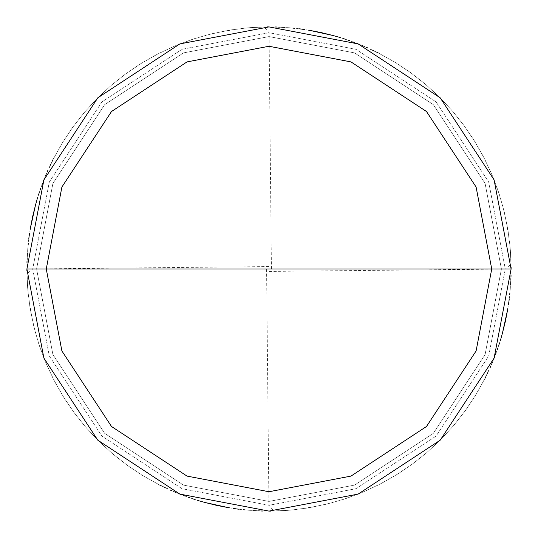 <?xml version="1.0" encoding="UTF-8"?>
<svg xmlns="http://www.w3.org/2000/svg" width="538" height="538" viewBox="0 0 538 538"><rect width="100%" height="100%" fill="white"/><g stroke="black" fill="none" stroke-linecap="round" stroke-linejoin="round"><path stroke-width="0.4" stroke-dasharray="2.69 2.02" d="M511.1 269L494.099 358.113L440.192 440.192L358.113 494.099L269 511.1L179.887 494.099L97.808 440.192L43.901 358.113L26.9 269L511.1 269L494.099 179.887L440.192 97.808L358.113 43.901L269 26.9L179.887 43.901L97.808 97.808L43.901 179.887L26.9 269L505.29 269L488.699 182.026L436.083 101.917L355.974 49.301L269 32.71L182.026 49.301L101.917 101.917L49.301 182.026L32.71 269L49.301 182.026L101.917 101.917L182.026 49.301L269 32.71L355.974 49.301L436.083 101.917L488.699 182.026L505.29 269L511.1 269L494.099 179.887L440.192 97.808L358.113 43.901L269 26.9L179.887 43.901L97.808 97.808L43.901 179.887L26.9 269L43.901 179.887L97.808 97.808L179.887 43.901L269 26.9L358.113 43.901L440.192 97.808L494.099 179.887L511.1 269L26.9 269L43.901 179.887L97.808 97.808L179.887 43.901L269 26.9L358.113 43.901L440.192 97.808L494.099 179.887L511.1 269L32.71 269L49.301 355.974L101.917 436.083L182.026 488.699L269 505.29L355.974 488.699L436.083 436.083L488.699 355.974L505.29 269L488.699 355.974L436.083 436.083L355.974 488.699L269 505.29L182.026 488.699L101.917 436.083L49.301 355.974L32.71 269L26.9 269L43.901 358.113L97.808 440.192L179.887 494.099L269 511.1L358.113 494.099L440.192 440.192L494.099 358.113L511.1 269L494.099 358.113L440.192 440.192L358.113 494.099L269 511.1L179.887 494.099L97.808 440.192L43.901 358.113L26.9 269L43.901 358.113L97.808 440.192L179.887 494.099L269 511.1L358.113 494.099L440.192 440.192L494.099 358.113L511.1 269L494.099 179.887L440.192 97.808L358.113 43.901L269 26.9L179.887 43.901L97.808 97.808L43.901 179.887L26.9 269L511.1 269L494.099 179.887L440.192 97.808L358.113 43.901L269 26.9L179.887 43.901L97.808 97.808L43.901 179.887L26.9 269L43.901 179.887L97.808 97.808L179.887 43.901L269 26.9L358.113 43.901L440.192 97.808L494.099 179.887L511.1 269L501.416 269L485.094 183.451L433.346 104.654L354.549 52.906L269 36.584L183.451 52.906L104.654 104.654L52.906 183.451L36.584 269L26.9 269L43.901 179.887L97.808 97.808L179.887 43.901L269 26.9L358.113 43.901L440.192 97.808L494.099 179.887L511.1 269L494.099 179.887L440.192 97.808L358.113 43.901L269 26.9L179.887 43.901L97.808 97.808L43.901 179.887L26.9 269L36.584 269L52.906 183.451L104.654 104.654L183.451 52.906L269 36.584L354.549 52.906L433.346 104.654L485.094 183.451L501.416 269L485.094 183.451L433.346 104.654L354.549 52.906L269 36.584L183.451 52.906L104.654 104.654L52.906 183.451L36.584 269L52.906 183.451L104.654 104.654L183.451 52.906L269 36.584L354.549 52.906L433.346 104.654L485.094 183.451L501.416 269L511.1 269L26.9 269L43.901 179.887L97.808 97.808L179.887 43.901L269 26.9L358.113 43.901L440.192 97.808L494.099 179.887L511.1 269L494.099 358.113L440.192 440.192L358.113 494.099L269 511.1L179.887 494.099L97.808 440.192L43.901 358.113L26.9 269L43.901 358.113L97.808 440.192L179.887 494.099L269 511.1L358.113 494.099L440.192 440.192L494.099 358.113L511.1 269L494.099 358.113L440.192 440.192L358.113 494.099L269 511.1L179.887 494.099L97.808 440.192L43.901 358.113L26.9 269L43.901 358.113L97.808 440.192L179.887 494.099L269 511.1L358.113 494.099L440.192 440.192L494.099 358.113L511.1 269L501.416 269L511.1 269L494.099 358.113L440.192 440.192L358.113 494.099L269 511.1L179.887 494.099L97.808 440.192L43.901 358.113L26.9 269L36.584 269L52.906 354.549L104.654 433.346L183.451 485.094L269 501.416L354.549 485.094L433.346 433.346L485.094 354.549L501.416 269L485.094 354.549L433.346 433.346L354.549 485.094L269 501.416L183.451 485.094L104.654 433.346L52.906 354.549L36.584 269L52.906 354.549L104.654 433.346L183.451 485.094L269 501.416L354.549 485.094L433.346 433.346L485.094 354.549L501.416 269L485.094 354.549L433.346 433.346L354.549 485.094L269 501.416L183.451 485.094L104.654 433.346L52.906 354.549L36.584 269L26.9 269L43.901 358.113L97.808 440.192L179.887 494.099L269 511.1L358.113 494.099L440.192 440.192L494.099 358.113L511.1 269M266.579 269.027L268.939 505.29L273.876 511.053L291.683 510.037L310.971 507.435L329.989 503.292L347.077 498.168L363.742 491.793L381.328 483.467L398.194 473.749L412.915 463.682L426.863 452.552L441.093 439.277L454.22 424.906L465.195 410.844L475.108 396.015L484.644 379.048L492.788 361.368L498.982 344.643M499.479 343.096L500.925 338.449M501.382 336.896L502.277 333.775M507.865 308.442L510.259 289.128L511.1 269.686L510.374 250.237L508.087 230.91L504.254 211.831L499.405 194.662L492.687 176.397L484.53 158.73L474.973 141.776L464.092 125.643L453.003 111.662L439.775 97.391L425.437 84.231L410.09 72.26L393.836 61.567L378.221 52.939M376.768 52.213L373.856 50.787M372.39 50.088L367.972 48.05M366.486 47.398L363.506 46.107M362.013 45.481L359.007 44.257M357.501 43.659L354.475 42.489M352.955 41.924L349.902 40.821M348.375 40.283L345.302 39.24M343.762 38.729L340.668 37.747M339.115 37.277L336.001 36.355M334.441 35.911L332.881 35.481M309.128 30.249L304.32 29.489M302.712 29.26L301.105 29.039M299.498 28.83L294.663 28.265M293.049 28.097L276.868 27.028M275.248 26.981L268.758 26.9M267.137 26.907L254.165 27.357L241.239 28.494L218.838 32.152M269.027 271.421L505.29 269.061L511.053 264.124L510.037 246.317L507.435 227.029L503.292 208.011L498.168 190.923L491.793 174.258L483.467 156.672L473.749 139.806L463.682 125.085L452.552 111.137L439.277 96.907L424.906 83.78L410.844 72.805L396.015 62.892L379.048 53.356L361.368 45.212L344.643 39.018M343.096 38.521L338.449 37.075M336.896 36.618L333.775 35.723M308.442 30.135L289.128 27.741L269.686 26.9L250.237 27.626L230.91 29.913L211.831 33.746L194.662 38.595L176.397 45.313L158.73 53.47L141.776 63.027L125.643 73.908L111.662 84.997L97.391 98.225L84.231 112.563L72.26 127.909L61.567 144.164L52.939 159.779M52.213 161.232L50.787 164.144M50.088 165.61L48.05 170.028M47.398 171.514L46.107 174.494M45.481 175.987L44.257 178.993M43.659 180.499L42.489 183.525M41.924 185.045L40.821 188.098M40.283 189.625L39.24 192.698M38.729 194.238L37.747 197.332M37.277 198.885L36.355 201.999M35.911 203.559L35.481 205.119M30.249 228.872L29.489 233.68M29.26 235.288L29.039 236.895M28.83 238.502L28.265 243.337M28.097 244.951L27.028 261.132M26.981 262.752L26.9 269.242M26.907 270.863L27.357 283.835L28.494 296.761L32.152 319.162M271.421 268.973L269.061 32.71L264.124 26.947L246.317 27.963L227.029 30.565L208.011 34.708L190.923 39.832L174.258 46.207L156.672 54.533L139.806 64.251L125.085 74.318L111.137 85.448L96.907 98.723L83.78 113.094L72.805 127.156L62.892 141.985L53.356 158.952L45.212 176.632L39.018 193.357M38.521 194.904L37.075 199.551M36.618 201.104L35.723 204.225M30.135 229.558L27.741 248.872L26.9 268.314L27.626 287.763L29.913 307.09L33.746 326.169L38.595 343.338L45.313 361.603L53.47 379.27L63.027 396.224L73.908 412.357L84.997 426.338L98.225 440.609L112.563 453.769L127.909 465.74L144.164 476.433L159.779 485.061M161.232 485.787L164.144 487.213M165.61 487.912L170.028 489.95M171.514 490.602L174.494 491.893M175.987 492.519L178.993 493.743M180.499 494.341L183.525 495.511M185.045 496.076L188.098 497.179M189.625 497.717L192.698 498.76M194.238 499.271L197.332 500.253M198.885 500.723L201.999 501.645M203.559 502.089L205.119 502.519M228.872 507.751L233.68 508.511M235.288 508.74L236.895 508.961M238.502 509.17L243.337 509.735M244.951 509.903L261.132 510.972M262.752 511.019L269.242 511.1M270.863 511.093L283.835 510.643L296.761 509.506L319.162 505.848M268.973 266.579L32.71 268.939L26.947 273.876L27.963 291.683L30.565 310.971L34.708 329.989L39.832 347.077L46.207 363.742L54.533 381.328L64.251 398.194L74.318 412.915L85.448 426.863L98.723 441.093L113.094 454.22L127.156 465.195L141.985 475.108L158.952 484.644L176.632 492.788L193.357 498.982M194.904 499.479L199.551 500.925M201.104 501.382L204.225 502.277M229.558 507.865L248.872 510.259L268.314 511.1L287.763 510.374L307.09 508.087L326.169 504.254L343.338 499.405L361.603 492.687L379.27 484.53L396.224 474.973L412.357 464.092L426.338 453.003L440.609 439.775L453.769 425.437L465.74 410.09L476.433 393.836L485.061 378.221M485.787 376.768L487.213 373.856M487.912 372.39L489.95 367.972M490.602 366.486L491.893 363.506M492.519 362.013L493.743 359.007M494.341 357.501L495.511 354.475M496.076 352.955L497.179 349.902M497.717 348.375L498.76 345.302M499.271 343.762L500.253 340.668M500.723 339.115L501.645 336.001M502.089 334.441L502.519 332.881M507.751 309.128L508.511 304.32M508.74 302.712L508.961 301.105M509.17 299.498L509.735 294.663M509.903 293.049L510.972 276.868M511.019 275.248L511.1 268.758M511.093 267.137L510.643 254.165L509.506 241.239L505.848 218.838"/><path stroke-width="0.81" d="M491.732 269L476.096 350.984L426.493 426.493L350.984 476.096L269 491.732L187.016 476.096L111.507 426.493L61.904 350.984L46.268 269L491.732 269L476.096 187.016L426.493 111.507L350.984 61.904L269 46.268L187.016 61.904L111.507 111.507L61.904 187.016L46.268 269L26.9 269L43.901 179.887L97.808 97.808L179.887 43.901L269 26.9L358.113 43.901L440.192 97.808L494.099 179.887L511.1 269L494.099 179.887L440.192 97.808L358.113 43.901L269 26.9L179.887 43.901L97.808 97.808L43.901 179.887L26.9 269L43.901 358.113L97.808 440.192L179.887 494.099L269 511.1L358.113 494.099L440.192 440.192L494.099 358.113L511.1 269L46.268 269L61.904 187.016L111.507 111.507L187.016 61.904L269 46.268L350.984 61.904L426.493 111.507L476.096 187.016L491.732 269L511.1 269L494.099 358.113L440.192 440.192L358.113 494.099L269 511.1L179.887 494.099L97.808 440.192L43.901 358.113L26.9 269L46.268 269L61.904 350.984L111.507 426.493L187.016 476.096L269 491.732L350.984 476.096L426.493 426.493L476.096 350.984L491.732 269M498.982 344.643L499.479 343.096M500.925 338.449L501.382 336.896M502.277 333.775L505.411 321.186L507.865 308.442M378.221 52.939L376.768 52.213M373.856 50.787L372.39 50.088M367.972 48.05L366.486 47.398M363.506 46.107L362.013 45.481M359.007 44.257L357.501 43.659M354.475 42.489L352.955 41.924M349.902 40.821L348.375 40.283M345.302 39.24L343.762 38.729M340.668 37.747L339.115 37.277M336.001 36.355L334.441 35.911M332.881 35.481L309.128 30.249M304.32 29.489L302.712 29.26M301.105 29.039L299.498 28.83M294.663 28.265L293.049 28.097M276.868 27.028L275.248 26.981M268.758 26.9L267.137 26.907M344.643 39.018L343.096 38.521M338.449 37.075L336.896 36.618M333.775 35.723L321.186 32.589L308.442 30.135M52.939 159.779L52.213 161.232M50.787 164.144L50.088 165.61M48.05 170.028L47.398 171.514M46.107 174.494L45.481 175.987M44.257 178.993L43.659 180.499M42.489 183.525L41.924 185.045M40.821 188.098L40.283 189.625M39.24 192.698L38.729 194.238M37.747 197.332L37.277 198.885M36.355 201.999L35.911 203.559M35.481 205.119L30.249 228.872M29.489 233.68L29.26 235.288M29.039 236.895L28.83 238.502M28.265 243.337L28.097 244.951M27.028 261.132L26.981 262.752M26.9 269.242L26.907 270.863M39.018 193.357L38.521 194.904M37.075 199.551L36.618 201.104M35.723 204.225L32.589 216.814L30.135 229.558M159.779 485.061L161.232 485.787M164.144 487.213L165.61 487.912M170.028 489.95L171.514 490.602M174.494 491.893L175.987 492.519M178.993 493.743L180.499 494.341M183.525 495.511L185.045 496.076M188.098 497.179L189.625 497.717M192.698 498.76L194.238 499.271M197.332 500.253L198.885 500.723M201.999 501.645L203.559 502.089M205.119 502.519L228.872 507.751M233.68 508.511L235.288 508.74M236.895 508.961L238.502 509.17M243.337 509.735L244.951 509.903M261.132 510.972L262.752 511.019M269.242 511.1L270.863 511.093M193.357 498.982L194.904 499.479M199.551 500.925L201.104 501.382M204.225 502.277L216.814 505.411L229.558 507.865M485.061 378.221L485.787 376.768M487.213 373.856L487.912 372.39M489.95 367.972L490.602 366.486M491.893 363.506L492.519 362.013M493.743 359.007L494.341 357.501M495.511 354.475L496.076 352.955M497.179 349.902L497.717 348.375M498.76 345.302L499.271 343.762M500.253 340.668L500.723 339.115M501.645 336.001L502.089 334.441M502.519 332.881L507.751 309.128M508.511 304.32L508.74 302.712M508.961 301.105L509.17 299.498M509.735 294.663L509.903 293.049M510.972 276.868L511.019 275.248M511.1 268.758L511.093 267.137"/></g></svg>
